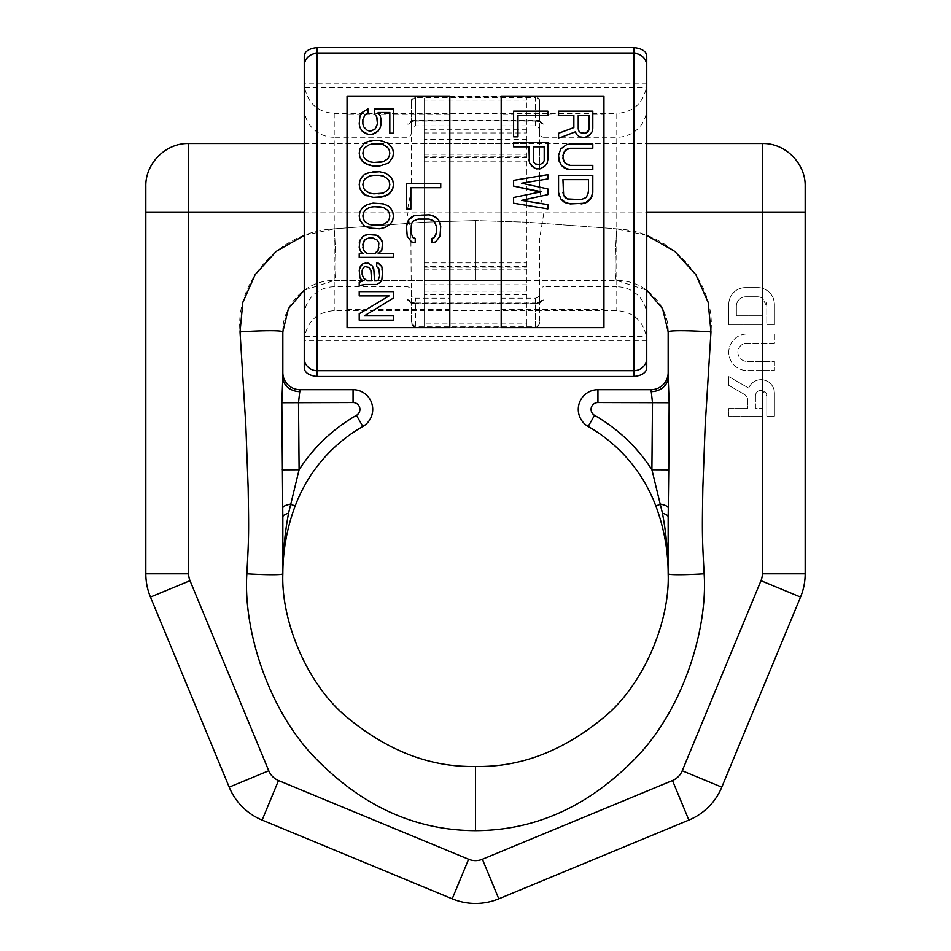 <?xml version="1.0" encoding="UTF-8"?>
<svg xmlns="http://www.w3.org/2000/svg" width="951" height="951" viewBox="0 0 951 951"><rect width="100%" height="100%" fill="white"/><g stroke="black" fill="none" stroke-linecap="round" stroke-linejoin="round"><path stroke-width="0.71" stroke-dasharray="4.75 3.57" d="M361.404 285.169L365.053 284.456L359.216 285.894L361.404 285.169L359.216 285.894L359.216 282.316L359.216 285.894L359.216 282.316L362.866 280.89L360.679 281.603M501.189 114.679L501.189 309.372L501.189 114.679L513.599 114.679L513.599 125.865L517.974 125.865L517.974 115.44L547.859 115.44L547.859 114.679L573.857 115.44L573.857 127.565L558.558 133.271L558.558 138.275L575.319 131.844L576.77 134.697L579.694 136.837L581.881 137.562L586.981 136.837L592.081 131.844L592.806 114.679L603.944 114.679L603.944 309.372L603.944 114.679M547.859 114.679L547.859 115.44L517.974 115.44L517.974 136.837L517.974 125.865L535.437 125.865C538.254 126.471 539.681 128.421 539.716 131.702L539.716 101.21A4.279 4.268 180 0 0 535.437 96.943L535.437 125.865M501.189 125.865L513.599 125.865L513.599 136.837L517.974 136.837L517.974 115.44L547.859 115.44L547.859 111.16L513.599 111.16L513.599 136.837L517.974 136.837L513.599 136.837L513.599 114.679M501.189 309.372L603.944 309.372M576.77 134.697L575.319 131.844L558.558 138.275L558.558 133.271L558.558 138.275M570.22 148.261L592.806 148.261L570.22 148.261L567.307 148.974L570.22 148.261L592.806 148.261L592.806 143.981L592.806 148.261L592.806 143.981L570.22 143.981L566.57 144.695L570.22 143.981L592.806 143.981L570.22 143.981L563.658 146.121L560.745 148.974L558.558 155.393L559.283 161.813L563.658 167.531L570.22 169.67L592.806 169.67L592.806 165.379L592.806 169.67L570.22 169.67L592.806 169.67L592.806 165.379L570.22 165.379L592.806 165.379L570.22 165.379L567.307 164.666L570.22 165.379M567.307 148.974L563.658 152.54L562.933 155.393L563.658 161.099L567.307 164.666L563.658 161.099L562.933 158.246L563.658 152.54L567.307 148.974M592.806 175.376L592.806 192.494L590.619 198.925L587.706 201.778L581.144 203.918L570.22 203.918L581.144 203.918L566.57 203.205L560.745 198.925L558.558 192.494L558.558 175.376L592.806 175.376L592.806 192.494L592.806 175.376M528.911 159.673L529.636 163.239L528.911 146.834L528.911 159.673L528.911 146.834L513.599 146.834L528.911 146.834L513.599 146.834L513.599 142.555L513.599 146.834L513.599 142.555L547.859 142.555L547.859 159.673L547.859 142.555L513.599 142.555L547.859 142.555L547.859 159.673L547.122 163.239L544.935 166.104L539.835 168.957L536.923 168.957L539.835 168.957L539.716 146.834L544.21 146.834L544.21 160.386L543.485 162.526L539.835 164.666L535.461 163.952L537.648 164.666L534.01 162.526L535.461 163.952L533.273 160.386L534.01 162.526L533.273 160.386L533.273 146.834L533.273 160.386L533.273 146.834L544.21 146.834L544.21 160.386L543.485 162.526L539.835 164.666M536.923 168.957L531.823 166.104L529.636 163.239L534.735 168.244L539.716 168.957L539.716 176.018L513.599 180.369L513.599 186.075L541.297 191.781L513.599 197.499L513.599 203.205L547.859 208.911L547.859 204.631L547.859 208.911L547.859 204.631L542.094 203.692L540.025 191.52L541.297 191.781L513.599 197.499L513.599 203.205L543.08 208.114L543.996 212.025L543.996 137.253L616.783 137.253L616.783 113.383L334.217 113.383C318.05 112.266 308.207 103.707 304.677 87.694L304.677 336.345C308.207 320.332 318.05 311.773 334.217 310.656L616.783 310.656C632.95 311.773 642.793 320.332 646.323 336.345L646.751 315.875A29.968 29.077 0 0 0 616.783 286.798L616.783 137.253A29.968 29.077 0 0 0 646.751 108.164L646.323 87.694C642.793 103.707 632.95 112.266 616.783 113.383M513.599 186.075L513.599 180.369L547.859 174.663L547.859 178.943L547.859 174.663L513.599 180.369L513.599 186.075L540.025 191.52L539.716 176.018L547.859 174.663L547.859 178.943L521.624 183.222L547.859 188.928L547.859 194.646L521.624 200.352L547.859 204.631L521.624 200.352L540.655 196.203M347.056 114.679L347.056 309.372L347.056 114.679L360.798 114.679L359.216 119.636L359.954 127.482L362.141 131.048L368.691 134.614L371.603 134.614L375.253 133.188L378.165 131.048L380.352 127.482L381.078 119.636L381.078 123.915L381.078 119.636L379.508 114.679L389.827 114.679L389.827 133.188L393.476 133.188L393.476 114.679L449.811 114.679L449.811 309.372L449.811 298.186L415.563 298.186C412.746 297.568 411.319 295.63 411.284 292.349L410.856 232.662L413.043 237.655L415.23 238.368L415.23 242.648L415.23 238.368L415.23 242.648L411.581 241.934L415.23 242.648L411.581 241.934L408.668 239.081L411.581 241.934L407.218 236.228L408.668 239.081L406.481 232.662L407.218 236.228L406.481 226.231L406.481 232.662L407.218 222.665L411.581 216.959L408.775 219.717L407.004 212.025L407.004 299.624L411.141 302.442L415.563 303.274L413.352 303.274A4.279 2.877 -77 0 0 412.116 302.43M347.056 309.372L366.504 309.372L389.102 295.88L359.216 313.711L359.216 320.142L393.476 320.142L393.476 315.863L364.316 315.863M449.811 309.372L374.92 309.372L393.476 298.02L393.476 291.6L393.476 298.02L393.476 291.6L359.216 291.6L359.216 295.88L359.216 291.6L393.476 291.6L359.216 291.6L359.216 295.88L389.102 295.88M440.741 183.424L411.284 183.424L411.248 187.704L440.741 187.704L410.856 187.704L410.856 209.113L406.481 209.113L406.481 183.424L406.481 209.113L406.481 183.424L440.741 183.424L440.741 187.704L440.741 183.424L440.741 187.704L410.856 187.704L410.856 209.113L410.856 187.704L410.856 192.53L407.004 212.025L407.004 124.426L411.141 121.609L415.563 120.765L413.352 120.777A4.279 2.877 77 0 1 412.116 121.621M440.741 226.231L440.741 232.662L440.004 222.665L438.554 219.812L432.717 215.532L418.143 214.819L411.581 216.959L418.143 214.819L429.079 214.819L435.629 216.959L438.554 219.812L440.741 226.231L440.004 236.228L435.629 241.934L431.992 242.648L435.629 241.934L431.992 242.648L431.992 238.368L431.992 242.648L431.992 238.368L434.179 237.655L431.992 238.368M435.629 235.515L434.179 237.655L436.366 232.662L435.629 235.515M410.856 232.662L411.581 223.378L410.856 226.231L413.043 221.238L411.581 223.378L413.043 221.238L418.143 219.099L429.079 219.099L415.23 219.812L429.079 219.099L434.179 221.238L436.366 226.231L436.366 232.662M373.065 140.32L383.265 141.033L388.365 143.185L390.552 145.325L392.739 148.891L393.476 153.17L392.739 157.45L388.365 163.156L379.627 166.009L373.065 166.009L379.627 166.009L369.428 165.296L364.316 163.156L362.141 161.016L359.954 157.45L359.216 153.17L359.954 148.891L359.216 153.17L359.954 148.891L362.141 145.325L359.954 148.891L364.316 143.185L362.141 145.325L367.241 141.747L364.316 143.185L373.065 140.32L369.428 141.033L379.627 140.32L373.065 140.32M373.065 171.727L383.265 172.44L388.365 174.58L390.552 176.72L392.739 180.286L393.476 184.565L392.739 188.845L388.365 194.551L379.627 197.404L373.065 197.404L379.627 197.404L369.428 196.691L364.316 194.551L362.141 192.411L359.954 188.845L359.216 184.565L359.954 180.286L359.216 184.565L359.954 180.286L364.316 174.58L362.141 176.72L367.241 173.153L364.316 174.58L373.065 171.727M373.065 203.122L383.265 203.835L388.365 205.975L390.552 208.114L392.739 211.681L393.476 215.96L392.739 220.24L388.365 225.946L379.627 228.811L388.365 225.946L392.739 220.24L393.476 215.96L392.739 220.24L390.552 223.806L388.365 225.946L383.265 228.085L379.627 228.811L369.428 228.085L373.065 228.811L367.241 227.372L369.428 228.085L364.316 225.946L367.241 227.372L362.141 223.806L364.316 225.946L359.954 220.24L362.141 223.806L359.954 220.24L359.216 215.96L359.954 220.24L359.216 215.96L359.954 211.681L364.316 205.975L362.141 208.114L367.241 204.548L364.316 205.975L373.065 203.122L369.428 203.835L379.627 203.122L373.065 203.122M359.216 257.352L393.476 257.352L393.476 253.774L393.476 257.352L359.216 257.352L393.476 257.352L393.476 253.774L378.165 253.774L393.476 253.774L378.165 253.774L381.815 250.208L381.078 251.635L382.54 247.355L381.815 250.208L382.54 247.355L381.815 240.223L376.715 235.23L367.966 234.517L363.591 235.943L359.954 240.223L359.216 243.076L359.954 250.208L363.591 253.774L359.216 253.774L359.216 257.352L359.216 253.774L363.591 253.774L362.141 253.061L363.591 253.774L359.216 253.774L359.216 257.352M367.966 234.517L373.791 234.517L367.966 234.517M365.053 284.456L376.715 284.456L365.053 284.456L376.715 284.456L380.352 282.316L378.89 283.743L381.815 280.176L380.352 282.316L381.815 280.176L382.54 275.897L381.815 280.176L382.54 271.617L382.54 275.897L381.078 265.198L379.627 263.772L376.715 263.058L376.715 266.625L376.715 263.058L378.165 263.058L376.715 263.058L376.715 266.625L378.89 268.764L379.627 275.897L378.165 280.176L374.528 280.89L376.715 280.89L374.528 280.89L374.528 273.044L374.528 280.89L374.528 273.044L372.34 265.911L367.966 263.058L362.866 263.772L360.679 265.911L359.216 270.191L359.954 278.037L362.866 280.89M573.857 115.44L573.857 127.565L558.558 133.271L573.857 127.565L573.857 115.44L558.558 115.44L573.857 115.44M581.881 137.562L584.794 137.562L581.881 137.562M592.806 114.679L592.806 128.278L592.806 111.16L558.558 111.16L558.558 114.679M501.189 298.186L535.437 298.186C538.254 297.568 539.681 295.618 539.716 292.349L539.716 238.059L543.996 212.025L543.996 286.798L616.783 286.798L616.783 310.656M547.859 194.646L547.859 188.928L521.624 183.222L547.859 188.928L547.859 194.646M544.21 160.386L544.21 146.834L533.273 146.834L539.716 146.834L539.716 131.702M566.57 144.695L560.745 148.974L559.283 151.827L558.558 158.246L559.283 151.827L560.745 148.974L566.57 144.695M558.558 175.376L558.558 192.494L558.558 175.376M406.481 209.113L410.856 209.113L406.481 209.113M360.798 114.679L359.216 119.636L359.216 123.915L359.954 116.07L362.141 112.491L367.966 108.925L367.966 113.205M368.691 134.614L371.603 134.614L368.691 134.614M379.508 114.679L378.165 112.491L389.827 112.491L389.827 133.188L393.476 133.188L393.476 114.679M389.827 114.679L389.827 133.188L393.476 133.188L393.476 108.925L374.528 108.925L374.528 113.918M411.284 183.424L411.284 131.702C411.308 128.421 412.734 126.483 415.563 125.865L449.811 125.865L449.811 114.679M393.476 153.17L392.739 148.891L388.365 143.185L379.627 140.32L388.365 143.185L392.739 148.891L393.476 153.17M393.476 184.565L392.739 180.286L388.365 174.58L379.627 171.727L388.365 174.58L392.739 180.286L393.476 184.565M392.739 211.681L388.365 205.975L379.627 203.122L388.365 205.975L392.739 211.681M359.216 243.076L359.954 250.208L362.141 253.061L359.954 250.208L359.216 243.076M378.165 267.338L376.715 266.625L378.89 268.764L379.627 275.897L378.165 280.176L376.715 280.89M359.216 270.191L359.954 278.037L361.404 280.176L359.954 278.037L359.216 270.191M408.775 219.717L411.581 235.515L413.043 237.655L415.23 238.368M603.944 96.431L603.944 327.62L501.189 327.62L501.189 96.431L603.944 96.431M347.056 96.431L347.056 327.62L449.811 327.62L449.811 96.431L347.056 96.431M440.741 232.662L438.554 239.081L435.629 241.934L438.554 239.081L440.741 232.662M435.629 223.378L436.366 226.231L434.179 221.238L435.629 223.378M431.992 219.812L434.179 221.238L429.079 219.099L431.992 219.812M362.866 119.636L362.866 123.915L362.866 119.636L365.029 114.679L362.866 119.636L363.591 126.768L367.241 130.335L369.428 131.048L373.065 130.335L370.878 131.048M375.253 128.908L373.065 130.335L376.715 126.768L375.253 128.908M377.44 123.915L376.715 126.768L377.44 123.915L376.715 116.783L377.44 119.636M379.627 271.617L379.627 275.897M562.933 155.393L562.933 158.246M589.168 128.991L588.431 131.131L589.168 128.991L589.168 115.44L589.168 128.991L589.168 115.44L578.232 115.44L589.168 115.44L578.232 115.44L578.232 128.991L578.232 115.44L578.232 128.991L578.957 131.131L582.606 133.271L586.981 132.558L584.794 133.271M588.431 131.131L586.981 132.558L588.431 131.131M562.933 192.494L563.658 195.359L562.933 179.656L588.431 179.656L562.933 179.656L562.933 192.494L562.933 179.656L588.431 179.656L588.431 192.494L586.244 197.499L581.144 199.639L567.307 198.925L570.22 199.639M563.658 195.359L567.307 198.925L563.658 195.359M378.89 162.443L383.265 161.729L387.639 158.876L389.102 156.737L389.827 153.17L389.102 149.604L387.639 147.464L383.265 144.611L378.89 143.898L369.428 144.611L373.791 143.898L383.265 144.611L387.639 147.464L389.102 149.604L389.827 153.17L389.102 156.737L387.639 158.876L383.265 161.729L378.89 162.443L369.428 161.729L373.791 162.443M362.866 153.17L363.591 156.737L365.053 158.876L369.428 161.729L365.053 158.876L363.591 156.737L362.866 153.17L363.591 149.604L362.866 153.17M378.89 193.838L383.265 193.124L387.639 190.271L389.102 188.132L389.827 184.565L389.102 180.999L387.639 178.859L383.265 176.006L378.89 175.293L369.428 176.006L373.791 175.293L383.265 176.006L387.639 178.859L389.102 180.999L389.827 184.565L389.102 188.132L387.639 190.271L383.265 193.124L378.89 193.838L369.428 193.124L373.791 193.838M362.866 184.565L363.591 188.132L365.053 190.271L369.428 193.124L365.053 190.271L363.591 188.132L362.866 184.565L363.591 180.999L362.866 184.565M378.89 225.232L383.265 224.519L387.639 221.666L389.102 219.526L389.827 215.96L389.102 212.394L387.639 210.254L383.265 207.401L378.89 206.688L369.428 207.401L373.791 206.688L383.265 207.401L387.639 210.254L389.102 212.394L389.827 215.96L389.102 219.526L387.639 221.666L383.265 224.519L378.89 225.232L369.428 224.519L373.791 225.232M363.591 212.394L362.866 215.96L363.591 219.526L365.053 221.666L369.428 224.519L365.053 221.666L363.591 219.526L362.866 215.96L363.591 212.394L365.053 210.254L363.591 212.394M368.691 238.083L373.065 238.083L368.691 238.083L365.053 239.509L368.691 238.083L373.065 238.083L377.44 240.223L378.89 243.076L378.89 247.355L376.715 252.348L374.528 253.774L367.241 253.774L374.528 253.774L367.241 253.774L365.053 252.348L367.241 253.774M362.866 244.502L365.053 239.509L362.866 244.502L363.591 250.208L365.053 252.348L363.591 250.208L362.866 244.502L362.866 247.355M371.603 273.044L370.153 268.764L368.691 267.338L366.504 266.625L363.591 267.338L365.053 266.625L368.691 267.338L370.878 270.191L371.603 280.89L367.241 280.89L371.603 280.89L371.603 273.044L371.603 280.89L365.778 280.176L367.241 280.89M362.141 270.191L363.591 267.338L362.141 270.191L362.141 274.47L363.591 278.037L365.778 280.176L363.591 278.037L362.141 274.47L362.141 270.191L362.141 274.47M449.811 125.865L449.811 298.186M521.624 183.222L539.716 180.274M540.085 192.031L513.599 197.499L513.599 203.205M521.624 200.352L542.094 203.692L543.08 208.114M539.716 238.059L539.716 303.773L540.489 301.847L538.896 302.418A4.279 2.877 -103 0 1 539.859 302.442L535.437 303.274L539.716 303.773L539.716 322.853L539.716 292.349M539.716 322.46A4.279 3.875 0 0 1 535.437 326.336L535.437 327.132C537.517 327.37 538.944 325.943 539.716 322.853L539.716 322.841A4.279 4.268 180 0 1 535.437 327.096L415.563 327.096L415.563 298.186M539.716 101.591A4.279 3.875 0 0 0 535.437 97.703L535.437 96.907C537.125 96.313 538.551 97.739 539.716 101.186L539.716 120.266L540.489 122.192L538.896 121.621A4.279 2.877 103 0 0 539.859 121.609L535.437 120.765L539.716 120.266L539.716 185.98M411.284 131.702L411.284 101.186L411.284 120.266L413.352 120.777A4.279 3.875 0 0 1 415.563 120.218L415.563 121.015L412.104 121.621A4.279 2.877 77 0 1 411.141 121.609M334.217 113.383L334.217 137.253L407.004 137.253A4.279 4.149 0 0 0 411.284 133.092L411.284 120.266A4.279 4.149 -0 0 1 407.004 124.426M539.859 121.609L543.996 124.426L543.996 137.253A4.279 4.149 180 0 1 539.716 133.092M646.751 367.038L646.751 338.497M646.751 57.012L646.751 85.542M539.716 303.773A4.279 4.149 180 0 1 543.996 299.624L543.996 286.798A4.279 4.149 180 0 0 539.716 290.947M539.859 302.442L543.996 299.624M411.284 292.349L411.284 322.853L411.284 303.773L413.352 303.274A4.279 3.875 0 0 0 415.563 303.833L535.437 303.833A4.279 3.875 0 0 0 537.648 303.274A4.279 2.877 -103 0 1 538.884 302.43L535.437 303.024L535.437 326.336L415.563 326.336L415.563 303.024L414.814 302.965L536.186 302.965M304.249 108.164A29.968 29.077 180 0 0 334.217 137.253L334.217 286.798L407.004 286.798A4.279 4.149 0 0 1 411.284 290.947L411.284 303.773A4.279 4.149 0 0 0 407.004 299.624M304.677 336.345L646.323 336.345M304.249 57.012L304.249 85.542M304.249 367.038L304.249 338.497M304.677 87.694L646.323 87.694M646.751 83.165L304.249 83.165M646.751 340.874L304.249 340.874M411.284 303.773L410.511 301.847L412.104 302.418A4.279 2.877 -77 0 0 411.141 302.442M539.716 120.266A4.279 4.149 180 0 0 543.996 124.426M537.648 120.777A4.279 2.877 103 0 0 538.884 121.621L535.437 121.015L535.437 97.703L415.563 97.703L415.563 120.218L535.437 120.218A4.279 3.875 0 0 1 537.648 120.777M415.563 120.765L536.186 121.086M578.232 128.991L578.957 131.131L582.606 133.271M588.431 192.494L588.431 179.656L587.706 195.359L586.244 197.499L581.144 199.639M365.029 114.679L375.098 114.679L376.715 116.783L375.098 114.679M362.866 123.915L365.053 128.908L369.428 131.048M369.428 144.611L365.053 147.464L363.591 149.604L365.053 147.464L369.428 144.611M369.428 176.006L365.053 178.859L363.591 180.999L365.053 178.859L369.428 176.006M369.428 207.401L365.053 210.254L369.428 207.401M373.065 238.083L377.44 240.223L378.89 243.076L378.165 250.208L374.528 253.774M378.89 243.076L378.89 247.355M762.238 416.158L728.775 416.158L728.775 408.55L747.843 408.55L747.843 400.787A7.608 7.608 0 0 0 744.039 394.201A7.608 7.608 0 0 1 747.843 400.787L747.843 408.55L728.775 408.55L728.775 416.158L762.238 416.158L762.238 408.55L762.238 416.158M744.039 394.201L728.775 385.393L728.775 376.608L748.746 388.139A13.278 13.278 0 0 1 762.345 379.711C769.751 381.03 773.769 385.44 774.411 392.929L774.411 416.158L766.803 416.158L774.411 416.158L774.411 392.929A13.278 13.278 0 0 0 748.746 388.139L728.775 376.608L728.775 385.393L744.039 394.201M762.345 370.521L747.034 370.521A18.247 18.247 0 0 1 728.775 352.274A18.247 18.247 0 0 1 747.034 334.015L774.411 334.015L774.411 343.145L747.034 343.145A9.13 9.13 0 0 0 737.905 352.274A9.13 9.13 0 0 0 747.034 361.404A9.13 9.13 0 0 1 737.905 352.274A9.13 9.13 0 0 1 747.034 343.145L774.411 343.145L774.411 334.015L747.034 334.015A18.247 18.247 0 0 0 728.775 352.274A18.247 18.247 0 0 0 747.034 370.521L774.411 370.521L762.345 370.521L762.345 379.711M757.341 296.748A9.534 9.534 0 0 1 762.345 298.198L766.803 306.27L766.803 324.897L774.411 324.897L766.803 324.897L766.803 306.27A9.534 9.534 0 0 0 757.341 296.748L745.917 296.748A9.534 9.534 0 0 0 736.383 306.27A9.534 9.534 0 0 1 745.917 296.748L757.341 296.748M736.383 306.27L736.383 315.768L762.238 315.768L762.238 324.897L728.775 324.897L728.775 304.308A16.726 16.726 0 0 1 745.513 287.582L757.685 287.582A16.726 16.726 0 0 1 762.345 288.248C769.894 290.935 773.924 296.284 774.411 304.308L774.411 324.897L774.411 304.308A16.726 16.726 0 0 0 757.685 287.582L745.513 287.582A16.726 16.726 0 0 0 728.775 304.308L728.775 324.897L762.238 324.897L762.238 315.768L736.383 315.768L736.383 306.27M755.451 395.973A5.682 5.682 0 0 1 762.345 390.433L766.803 395.973L766.803 416.158L766.803 395.973A5.682 5.682 0 0 0 761.133 390.302A5.682 5.682 0 0 0 755.451 395.973L755.451 408.55L762.238 408.55L755.451 408.55L755.451 395.973M304.249 235.42L334.217 228.846A51.544 3.733 85.8 0 1 334.217 280.521L616.783 280.521C645.099 279.891 669.005 305.414 668.161 331.899A42.712 2.924 3.9 0 1 710.968 331.899C715.83 283.291 673.367 231.782 616.783 228.846L526.01 222.154L475.5 220.584L526.01 222.154L616.783 228.846A51.544 3.733 -85.8 0 0 616.783 280.521L475.5 280.521L475.5 220.584L424.99 222.154L334.217 228.846A51.544 3.733 -94.2 0 1 334.217 280.521L475.5 280.521L475.5 220.584L424.99 222.154L334.217 228.846C277.633 231.782 235.17 283.291 240.032 331.899A42.712 2.924 176.1 0 1 282.839 331.899C281.995 305.414 305.901 279.891 334.217 280.521L304.249 290.174M240.032 331.899L245.845 425.917L248.163 488.006C248.889 532.405 248.912 536.626 246.856 573.786C243.23 628.076 266.779 705.761 311.964 754.571C359.621 805.081 414.137 830.449 475.5 830.663L475.5 766.447C430.339 767.421 387.259 750.826 346.259 716.662C306.091 683.139 281.044 619.897 282.839 573.786L282.839 520.423M710.968 331.899L705.155 425.917L702.837 488.006C702.111 532.405 702.088 536.626 704.144 573.786C707.77 628.076 684.221 705.761 639.036 754.571C591.379 805.081 536.863 830.449 475.5 830.663M747.034 361.404L774.411 361.404L774.411 370.521L774.411 361.404L747.034 361.404M282.839 518.747L282.839 573.786A35.924 2.199 -176.5 0 1 246.856 573.786M299.969 391.646L298.519 402.535L353.059 402.535L353.059 389.696L299.969 389.696L299.969 391.646A17.13 14.527 180 0 1 282.839 377.107L282.839 376.929M668.161 518.747L668.161 573.786C668.113 553.458 666.211 533.285 662.443 513.267L651.899 469.758L668.743 469.842L669.159 402.737L597.941 402.535A6.847 6.847 0 0 0 594.541 415.337A166.972 166.972 0 0 1 651.899 469.758L652.481 402.535L651.031 389.696A17.13 17.13 0 0 0 668.161 372.566A17.13 17.13 0 0 1 651.031 389.696L597.941 389.696A19.698 19.698 0 0 0 588.158 426.476A154.121 154.121 0 0 1 655.821 505.968A192.661 192.661 0 0 1 668.161 573.786L668.161 520.423M651.031 391.646A17.13 14.527 0 0 0 668.161 377.107L668.161 376.929M646.751 235.42L616.783 228.846A51.544 3.733 94.2 0 0 616.783 280.521L646.751 290.174M762.345 390.433L762.345 573.786A18.021 18.021 0 0 1 760.978 580.692L682.236 770.774A18.021 18.021 0 0 1 672.488 780.533L688.869 820.083A60.84 60.84 0 0 0 721.797 787.155L800.528 597.073A60.84 60.84 0 0 0 805.164 573.786L805.164 186.337M188.655 143.518L188.655 573.786A18.021 18.021 0 0 0 190.022 580.692L268.764 770.774A18.021 18.021 0 0 0 278.512 780.533L262.131 820.083A60.84 60.84 0 0 1 229.203 787.155L150.472 597.073A60.84 60.84 0 0 1 145.836 573.786L145.836 186.337M452.212 898.814A60.84 60.84 0 0 0 498.788 898.814A60.84 60.84 0 0 1 452.212 898.814L468.605 859.264A18.021 18.021 0 0 0 482.395 859.264L498.788 898.814M668.743 469.842L668.161 516.952A17.13 4.957 0 0 0 662.443 513.267M704.144 573.786A35.924 2.199 -3.5 0 1 668.161 573.786A192.661 192.661 0 0 0 655.821 505.968A154.121 154.121 0 0 0 588.158 426.476A19.698 19.698 0 0 1 597.941 389.696L597.941 402.535M353.059 402.535A6.847 6.847 0 0 1 356.459 415.337A166.972 166.972 0 0 0 299.101 469.758L298.519 402.535L281.841 402.737L282.839 516.952A17.13 4.957 180 0 1 288.557 513.267C284.789 533.285 282.887 553.458 282.839 573.786A192.661 192.661 0 0 1 282.839 573.441A192.661 192.661 0 0 0 282.839 573.786M282.257 469.842L299.101 469.758L288.557 513.267M282.792 507.763A17.13 4.505 179.1 0 1 290.328 504.149L295.179 505.968A192.661 192.661 0 0 0 282.839 573.441A192.661 192.661 0 0 1 295.179 505.968A154.121 154.121 0 0 1 362.842 426.476A19.698 19.698 0 0 0 353.059 389.696M526.878 327.62L424.122 327.62L424.122 323.934L526.878 323.934L526.878 327.62L526.878 96.431L424.122 96.431L424.122 100.105L526.878 100.105L526.878 96.431M424.122 327.62L424.122 96.431M526.878 323.934L526.878 100.105M424.122 323.934L424.122 100.105M411.284 101.186L415.563 96.907L535.437 96.943L415.563 96.907L415.563 97.703A4.279 3.875 180 0 0 411.284 101.591M415.563 125.865L415.563 96.943A4.279 4.268 0 0 0 411.284 101.21M535.437 298.186L535.437 327.132L415.563 327.132L415.563 326.336A4.279 3.875 180 0 1 411.284 322.46M415.563 327.096L411.284 322.853A4.279 4.268 -0 0 0 415.563 327.096M535.437 303.274L415.563 303.274M304.249 315.875A29.968 29.077 180 0 1 334.217 286.798L334.217 310.656M535.437 120.765L414.814 121.086M762.345 334.015L762.345 298.198M762.345 288.248L762.345 212.025L805.164 212.025M145.836 212.025L762.345 212.025L762.345 143.518M762.345 361.404L762.345 343.145M304.249 212.025L646.751 212.025M760.978 580.692L800.528 597.073A60.84 60.84 0 0 0 805.164 573.786L762.345 573.786M688.869 820.083A60.84 60.84 0 0 0 721.797 787.155L682.236 770.774M262.131 820.083A60.84 60.84 0 0 1 229.203 787.155L268.764 770.774M190.022 580.692L150.472 597.073A60.84 60.84 0 0 1 145.836 573.786L188.655 573.786M655.821 505.968L660.672 504.149A17.13 4.505 0.9 0 1 668.208 507.763M594.541 415.337L588.158 426.476M356.459 415.337L362.842 426.476M526.878 294.762L424.122 294.762M424.122 291.077L526.878 291.077M526.878 266.435L424.122 266.435M526.878 157.604L424.122 157.604M526.878 129.288L424.122 129.288M424.122 132.962L526.878 132.962M424.122 154.205L526.878 154.205M424.122 269.846L526.878 269.846M412.104 121.621L410.511 122.192L411.284 120.266M412.104 302.418L414.814 302.965M304.249 143.518L646.751 143.518M424.122 262.916L526.878 262.916M526.878 143.518L424.122 143.518M526.878 280.521L424.122 280.521M424.122 161.123L526.878 161.123M424.122 156.844L526.878 156.844M526.878 139.238L424.122 139.238M526.878 284.801L424.122 284.801M424.122 267.195L526.878 267.195"/><path stroke-width="1.43" d="M361.404 285.169L365.053 284.456L359.216 285.894L359.216 282.316L362.866 280.89L360.679 281.603M576.77 134.697L579.694 136.837L576.77 134.697L575.319 131.844L576.77 134.697L579.694 136.837L584.794 137.562L589.893 134.697L592.081 131.844L592.806 128.278L592.806 111.16L558.558 111.16L558.558 115.44L573.857 115.44L573.857 127.565L558.558 133.271L558.558 138.275L575.319 131.844L558.558 138.275M579.694 136.837L581.881 137.562L579.694 136.837M586.981 136.837L584.794 137.562L589.893 134.697L586.981 136.837M592.081 131.844L589.893 134.697L592.081 131.844L592.806 128.278L592.081 131.844M543.08 208.114L513.599 203.205L547.859 208.911L547.859 204.631L521.624 200.352L547.859 194.646L521.624 200.352M540.655 196.203L547.859 194.646L547.859 188.928L521.624 183.222L547.859 178.943L521.624 183.222M539.716 180.274L547.859 178.943L547.859 174.663L513.599 180.369L513.599 186.075L540.085 192.031M528.911 159.673L529.636 163.239L528.911 146.834L513.599 146.834L513.599 142.555L547.859 142.555L547.859 159.673L547.122 163.239L544.935 166.104L539.835 168.957L544.935 166.104L547.122 163.239L547.859 159.673L547.122 163.239L544.935 166.104L539.835 168.957L534.735 168.244L536.923 168.957M570.22 165.379L565.12 163.239L562.933 158.246L563.658 161.099L567.307 164.666L570.22 165.379L592.806 165.379L592.806 169.67L570.22 169.67L566.57 168.957L570.22 169.67L563.658 167.531L566.57 168.957L560.745 164.666L563.658 167.531L560.745 164.666L558.558 158.246L559.283 161.813L558.558 155.393L560.745 148.974L566.57 144.695L570.22 143.981L592.806 143.981L592.806 148.261L570.22 148.261L567.307 148.974L563.658 152.54L562.933 158.246M592.806 175.376L558.558 175.376L592.806 175.376L592.806 192.494L590.619 198.925L592.081 196.072L587.706 201.778L590.619 198.925L584.794 203.205L587.706 201.778L581.144 203.918L584.794 203.205L570.22 203.918L563.658 201.778L566.57 203.205L560.745 198.925L563.658 201.778L560.745 198.925L558.558 192.494L559.283 196.072L558.558 192.494L558.558 175.376L592.806 175.376M544.21 160.386L543.485 162.526L539.835 164.666L543.485 162.526L544.21 160.386L544.21 146.834L533.273 146.834L533.273 160.386L534.01 162.526L535.461 163.952L539.835 164.666M411.284 183.424L440.741 183.424L440.741 187.704L410.856 187.704L410.856 209.113L406.481 209.113L406.481 183.424L440.741 183.424M408.775 219.717L406.481 226.231L407.218 236.228L411.581 241.934L415.23 242.648L415.23 238.368L413.043 237.655L415.23 238.368M374.92 309.372L393.476 298.02L364.316 315.863L393.476 315.863L393.476 320.142L359.216 320.142L359.216 313.711L389.102 295.88L366.504 309.372M367.966 113.205L365.053 114.643L367.966 113.205L367.966 108.925L362.141 112.491L359.954 116.07L359.216 123.915L359.954 127.482L362.141 131.048L368.691 134.614L371.603 134.614L375.253 133.188L378.165 131.048L380.352 127.482L381.078 123.915L380.352 127.482L378.165 131.048L371.603 134.614L378.165 131.048L380.352 127.482L381.078 119.636L380.352 116.07L378.165 112.491L389.827 112.491L389.827 133.188L393.476 133.188L393.476 108.925L374.528 108.925L374.528 113.918L376.715 116.783L377.44 123.915L375.253 128.908L370.878 131.048L367.241 130.335L369.428 131.048M359.216 153.17L359.954 157.45L364.316 163.156L373.065 166.009L379.627 166.009L388.365 163.156L392.739 157.45L393.476 153.17L392.739 157.45L388.365 163.156L379.627 166.009L388.365 163.156L392.739 157.45L393.476 153.17L392.739 148.891L388.365 143.185L379.627 140.32L373.065 140.32L367.241 141.747L364.316 143.185L359.954 148.891L359.216 153.17L359.954 157.45L362.141 161.016L367.241 164.582L373.065 166.009L364.316 163.156L359.954 157.45L359.216 153.17M379.627 171.727L373.065 171.727L379.627 171.727L385.452 173.153L390.552 176.72L392.739 180.286L393.476 184.565L392.739 188.845L393.476 184.565L392.739 188.845L390.552 192.411L392.739 188.845L388.365 194.551L390.552 192.411L385.452 195.977L388.365 194.551L379.627 197.404L383.265 196.691L373.065 197.404L364.316 194.551L367.241 195.977L362.141 192.411L364.316 194.551L359.954 188.845L362.141 192.411L359.954 188.845L359.216 184.565L359.954 188.845L359.216 184.565L359.954 180.286L362.141 176.72L364.316 174.58L369.428 172.44L379.627 171.727M359.954 211.681L359.216 215.96L359.954 220.24L364.316 225.946L369.428 228.085L379.627 228.811L385.452 227.372L390.552 223.806L392.739 220.24L393.476 215.96L392.739 211.681L393.476 215.96L392.739 211.681L390.552 208.114L388.365 205.975L383.265 203.835L373.065 203.122L367.241 204.548L362.141 208.114L359.954 211.681L359.216 215.96L359.954 211.681M382.54 243.076L381.815 240.223L378.165 235.943L373.791 234.517L378.165 235.943L381.815 240.223L382.54 243.076L381.815 250.208L378.165 253.774L393.476 253.774L393.476 257.352L359.216 257.352L359.216 253.774L363.591 253.774L360.679 251.635L359.216 247.355L359.954 240.223L359.216 243.076L359.954 240.223L363.591 235.943L361.404 238.083L363.591 235.943L367.966 234.517L365.053 235.23L367.966 234.517L376.715 235.23L380.352 238.083L382.54 243.076M378.165 267.338L378.89 268.764L376.715 266.625L376.715 263.058L379.627 263.772L381.815 266.625L382.54 271.617L381.815 266.625L378.165 263.058L381.815 266.625L382.54 271.617L381.815 280.176L380.352 282.316L376.715 284.456L365.053 284.456M379.627 271.617L378.89 268.764L379.627 275.897L378.165 280.176L376.715 280.89L378.165 280.176L379.627 275.897M362.866 280.89L359.954 278.037L359.216 270.191L360.679 265.911L359.954 267.338L362.866 263.772L360.679 265.911L362.866 263.772L365.778 263.058L362.866 263.772L367.966 263.058L372.34 265.911L374.528 273.044L372.34 265.911L367.966 263.058L372.34 265.911L373.791 268.764L374.528 280.89L376.715 280.89M603.944 96.431L603.944 327.62L501.189 327.62L501.189 96.431L603.944 96.431M407.218 222.665L406.481 226.231L408.668 219.812L407.218 222.665M411.581 216.959L408.668 219.812L414.505 215.532L411.581 216.959M440.741 226.231L438.554 219.812L432.717 215.532L429.079 214.819L414.505 215.532L429.079 214.819L435.629 216.959L438.554 219.812L440.741 226.231L440.004 236.228L435.629 241.934L431.992 242.648L431.992 238.368L434.179 237.655L431.992 238.368M435.629 235.515L434.179 237.655L436.366 232.662L435.629 235.515M410.856 232.662L413.043 237.655L410.856 232.662L411.581 223.378L413.043 221.238L418.143 219.099L429.079 219.099L434.179 221.238L436.366 226.231L436.366 232.662M365.053 133.188L368.691 134.614L362.141 131.048L365.053 133.188M359.954 127.482L362.141 131.048L359.954 127.482L359.216 123.915L359.954 127.482M362.866 119.636L365.053 114.643L362.866 119.636L362.866 123.915L363.591 126.768L367.241 130.335L363.591 126.768L362.866 123.915M531.823 166.104L534.735 168.244L529.636 163.239L531.823 166.104M373.791 162.443L369.428 161.729L365.053 158.876L363.591 156.737L362.866 153.17L363.591 149.604L365.053 147.464L369.428 144.611L373.791 143.898L369.428 144.611L365.053 147.464L363.591 149.604L362.866 153.17L363.591 156.737L365.053 158.876L369.428 161.729L373.791 162.443L383.265 161.729L378.89 162.443M389.102 149.604L389.827 153.17L389.102 156.737L387.639 158.876L383.265 161.729L387.639 158.876L389.102 156.737L389.827 153.17L389.102 149.604L387.639 147.464L389.102 149.604M383.265 144.611L387.639 147.464L383.265 144.611L378.89 143.898L383.265 144.611M373.791 193.838L369.428 193.124L365.053 190.271L363.591 188.132L362.866 184.565L363.591 180.999L365.053 178.859L369.428 176.006L373.791 175.293L369.428 176.006L365.053 178.859L363.591 180.999L362.866 184.565L363.591 188.132L365.053 190.271L369.428 193.124L373.791 193.838L383.265 193.124L378.89 193.838M389.102 180.999L389.827 184.565L389.102 188.132L387.639 190.271L383.265 193.124L387.639 190.271L389.102 188.132L389.827 184.565L389.102 180.999L387.639 178.859L389.102 180.999M383.265 176.006L387.639 178.859L383.265 176.006L378.89 175.293L383.265 176.006M373.791 225.232L369.428 224.519L365.053 221.666L363.591 219.526L362.866 215.96L363.591 212.394L365.053 210.254L369.428 207.401L373.791 206.688L369.428 207.401L365.053 210.254L363.591 212.394L362.866 215.96L363.591 219.526L365.053 221.666L369.428 224.519L373.791 225.232L383.265 224.519L378.89 225.232M387.639 221.666L383.265 224.519L387.639 221.666L389.102 219.526L387.639 221.666M389.827 215.96L389.102 219.526L389.827 215.96L389.102 212.394L389.827 215.96M387.639 210.254L389.102 212.394L387.639 210.254L383.265 207.401L387.639 210.254M378.89 206.688L383.265 207.401L373.791 206.688L378.89 206.688M376.715 252.348L374.528 253.774L378.165 250.208L376.715 252.348M378.89 247.355L378.165 250.208L378.89 243.076L377.44 240.223L378.89 243.076M362.866 244.502L365.053 239.509L368.691 238.083L365.053 239.509L363.591 241.649L362.866 244.502L363.591 250.208L367.241 253.774L374.528 253.774M362.141 270.191L363.591 267.338L365.053 266.625L363.591 267.338L362.141 270.191L362.141 274.47L363.591 278.037L367.241 280.89L371.603 280.89L370.878 270.191L371.603 273.044M347.056 96.431L449.811 96.431L449.811 327.62L347.056 327.62L347.056 96.431M646.751 315.875L646.751 108.164M304.249 65.881A12.838 12.529 0 0 1 317.087 53.351L317.087 47.55C308.493 48.549 304.213 51.699 304.249 57.012L304.249 367.038C304.213 372.352 308.493 375.502 317.087 376.489L633.913 376.489C642.507 375.502 646.787 372.352 646.751 367.038L646.751 358.17A12.838 12.529 180 0 1 633.913 370.688L633.913 47.55C642.507 48.549 646.787 51.699 646.751 57.012L646.751 358.17M317.087 47.55L633.913 47.55M513.599 186.075L541.297 191.781L513.599 197.499L513.599 203.205M578.232 128.991L578.957 131.131L578.232 128.991L578.232 115.44L589.168 115.44L589.168 128.991L588.431 131.131L584.794 133.271L580.419 132.558L582.606 133.271M578.957 131.131L580.419 132.558L578.957 131.131M570.22 148.261L565.12 150.401L562.933 155.393M562.933 192.494L563.658 195.359L562.933 179.656L588.431 179.656L588.431 192.494L586.244 197.499L581.144 199.639L567.307 198.925L570.22 199.639M565.12 197.499L567.307 198.925L563.658 195.359L565.12 197.499M513.599 111.16L513.599 136.837L517.974 136.837L517.974 115.44L547.859 115.44L547.859 111.16L513.599 111.16M374.528 113.918L376.715 116.783L377.44 119.636M373.791 143.898L378.89 143.898L373.791 143.898M373.791 175.293L378.89 175.293L373.791 175.293M362.866 247.355L363.591 250.208L367.241 253.774M368.691 238.083L373.065 238.083L377.44 240.223L373.065 238.083M362.141 274.47L363.591 278.037L367.241 280.89M365.053 266.625L368.691 267.338L370.878 270.191L368.691 267.338L365.053 266.625M389.102 295.88L359.216 295.88L359.216 291.6L393.476 291.6L393.476 298.02L364.316 315.863M589.168 128.991L586.981 132.558L584.794 133.271M588.431 192.494L586.244 197.499L581.144 199.639M377.44 123.915L375.253 128.908L370.878 131.048M304.249 290.174L288.403 308.659L282.839 331.899L282.839 377.107L281.841 402.737L282.839 520.423M282.839 376.929L281.841 402.737L353.059 402.535L353.059 389.696L299.969 389.696L298.519 402.535L299.101 469.758L288.557 513.267A17.13 4.957 0 0 0 282.839 516.952L282.839 573.786C281.044 619.897 306.091 683.139 346.259 716.662C387.259 750.826 430.339 767.421 475.5 766.447C520.661 767.421 563.741 750.826 604.741 716.662C644.909 683.139 669.956 619.897 668.161 573.786C669.956 619.897 644.909 683.139 604.741 716.662C563.741 750.826 520.661 767.421 475.5 766.447L475.5 830.663C414.137 830.449 359.621 805.081 311.964 754.571C266.779 705.761 243.23 628.076 246.856 573.786A35.924 2.199 3.5 0 0 282.839 573.786L282.839 573.096A192.661 192.661 0 0 0 282.839 573.786L282.839 573.441M288.557 513.267C284.789 533.285 282.887 553.458 282.839 573.786L282.839 518.747M304.249 235.42L276.23 251.373L255.165 274.613L242.814 302.466L240.032 331.899A42.712 2.924 -3.9 0 1 282.839 331.899L282.839 372.566A17.13 17.13 0 0 0 299.969 389.696A17.13 17.13 0 0 1 282.839 372.566A17.13 17.13 0 0 0 299.969 389.696M353.059 402.535A6.847 6.847 0 0 1 356.459 415.337L362.842 426.476A19.698 19.698 0 0 0 353.059 389.696A19.698 19.698 0 0 1 362.842 426.476A154.121 154.121 0 0 0 295.179 505.968A192.661 192.661 0 0 0 282.839 573.096M646.751 235.42L674.77 251.373L695.835 274.613L708.186 302.466L710.968 331.899L705.155 425.917L702.837 488.006C702.111 532.405 702.088 536.626 704.144 573.786C707.77 628.076 684.221 705.761 639.036 754.571C591.379 805.081 536.863 830.449 475.5 830.663M704.144 573.786A35.924 2.199 176.5 0 1 668.161 573.786L668.161 573.441A192.661 192.661 0 0 1 668.161 573.786L668.161 573.096M710.968 331.899A42.712 2.924 -176.1 0 0 668.161 331.899L668.161 372.566A17.13 17.13 0 0 1 651.031 389.696L597.941 389.696A19.698 19.698 0 0 0 588.158 426.476A154.121 154.121 0 0 1 655.821 505.968A192.661 192.661 0 0 1 668.161 573.786L668.161 520.423M668.161 372.566A17.13 17.13 0 0 1 651.031 389.696L652.481 402.535L651.899 469.758L668.743 469.842L668.161 518.747M668.161 516.952L668.161 573.786C668.113 553.458 666.211 533.285 662.443 513.267A17.13 4.957 180 0 1 668.161 516.952M646.751 290.174L662.597 308.659L668.161 331.899L668.161 377.107L669.159 402.737L668.743 469.842M668.161 376.929L669.159 402.737L597.941 402.535A6.847 6.847 0 0 0 594.541 415.337A166.972 166.972 0 0 1 651.899 469.758L662.443 513.267M646.751 212.025L762.345 212.025L762.345 573.786A18.021 18.021 0 0 1 760.978 580.692L682.236 770.774A18.021 18.021 0 0 1 672.488 780.533L688.869 820.083L498.788 898.814L482.395 859.264L672.488 780.533L482.395 859.264A18.021 18.021 0 0 1 468.605 859.264L452.212 898.814A60.84 60.84 0 0 0 498.788 898.814L688.869 820.083A60.84 60.84 0 0 0 721.797 787.155L800.528 597.073A60.84 60.84 0 0 0 805.164 573.786L805.164 186.337C805.77 163.489 785.193 142.912 762.345 143.518L762.345 212.025L805.164 212.025M304.249 212.025L188.655 212.025L188.655 573.786A18.021 18.021 0 0 0 190.022 580.692L268.764 770.774A18.021 18.021 0 0 0 278.512 780.533L468.605 859.264L278.512 780.533L262.131 820.083L452.212 898.814L262.131 820.083A60.84 60.84 0 0 1 229.203 787.155L150.472 597.073A60.84 60.84 0 0 1 145.836 573.786L145.836 186.337C145.23 163.489 165.807 142.912 188.655 143.518L304.249 143.518M356.459 415.337A166.972 166.972 0 0 0 299.101 469.758L282.257 469.842M646.751 65.881A12.838 12.529 180 0 0 633.913 53.351L317.087 53.351L317.087 370.688L633.913 370.688L633.913 376.489M304.249 358.17A12.838 12.529 -0 0 0 317.087 370.688L317.087 376.489M282.792 507.763A17.13 4.505 -0.9 0 1 290.328 504.149L295.179 505.968A154.121 154.121 0 0 1 362.842 426.476M240.032 331.899L245.845 425.917L248.163 488.006C248.889 532.405 248.912 536.626 246.856 573.786M597.941 402.535L597.941 389.696A19.698 19.698 0 0 0 588.158 426.476A154.121 154.121 0 0 1 655.821 505.968A192.661 192.661 0 0 1 668.161 573.441M668.208 507.763A17.13 4.505 -179.1 0 0 660.672 504.149L655.821 505.968M594.541 415.337L588.158 426.476M651.031 391.646A17.13 14.527 180 0 0 668.161 377.107L668.161 376.406M682.236 770.774L721.797 787.155M760.978 580.692L800.528 597.073M762.345 573.786L805.164 573.786M262.131 820.083A60.84 60.84 0 0 1 229.203 787.155L268.764 770.774M190.022 580.692L150.472 597.073A60.84 60.84 0 0 1 145.836 573.786L188.655 573.786M188.655 143.518L188.655 212.025L145.836 212.025M299.969 391.646A17.13 14.527 -0 0 1 282.839 377.107L282.839 377.107M646.751 143.518L762.345 143.518"/></g></svg>
